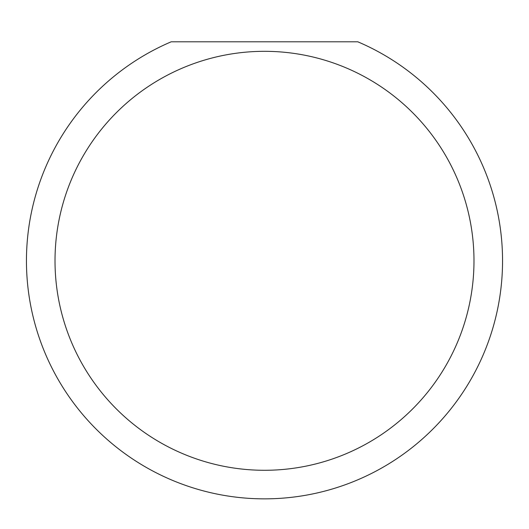 <?xml version="1.0" encoding="UTF-8"?>
<svg xmlns="http://www.w3.org/2000/svg" width="529" height="529" viewBox="0 0 529 529"><rect width="100%" height="100%" fill="white"/><g stroke="black" fill="none" stroke-linecap="round" stroke-linejoin="round"><path stroke-width="0.79" d="M473.984 260.804A209.484 209.484 0 0 0 264.5 51.32A209.484 209.484 0 0 0 55.016 260.804A209.484 209.484 0 0 0 264.5 470.288A209.484 209.484 0 0 0 473.984 260.804M357.796 41.798A238.05 238.05 0 0 1 264.5 498.854A238.05 238.05 0 0 1 171.204 41.798L357.796 41.798"/></g></svg>
